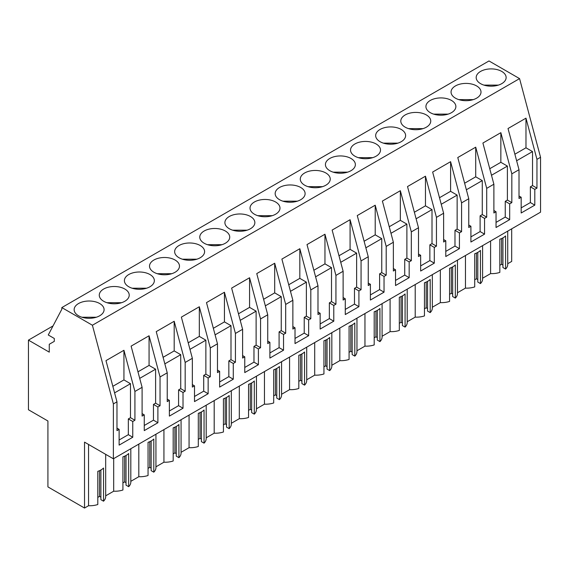 <?xml version="1.0" encoding="UTF-8"?>
<svg xmlns="http://www.w3.org/2000/svg" width="569" height="569" viewBox="0 0 569 569"><rect width="100%" height="100%" fill="white"/><g stroke="black" fill="none" stroke-linecap="round" stroke-linejoin="round"><path stroke-width="0.85" d="M28.45 409.758L47.917 420.996L47.917 486.9L84.532 508.046L84.532 442.134L113.38 458.792L113.38 403.905L92.406 325.233L61.822 307.58L61.822 309.237L48.265 334.985L54.297 338.47L54.297 341.364L49.268 344.266L49.268 352.147L28.45 340.127L28.45 409.758M61.822 307.58L488.991 60.954L519.568 78.614L540.55 157.279L536.958 159.348L525.976 118.16L525.976 147.798L514.874 154.206M113.38 458.792L540.55 212.173L540.55 157.279M511.695 228.83L511.695 261.42L507.726 263.71M507.726 231.121L507.726 264.478A15.854 9.154 180 0 1 505.578 269.08L505.578 235.922A15.854 9.154 180 0 1 499.838 239.236L499.838 272.395A15.854 9.154 180 0 1 490.592 273.604L482.597 278.22M482.597 245.63L482.597 278.988A15.854 9.154 180 0 1 480.449 283.59L477.804 282.053L477.804 252.387M477.804 279.571L476.438 278.782L474.71 279.777M480.449 283.59L480.449 250.424A15.854 9.154 180 0 1 474.71 253.746L474.71 286.904A15.854 9.154 180 0 1 465.47 288.113L457.469 292.729M457.469 260.14L457.469 293.497A15.854 9.154 180 0 1 455.328 298.092L452.675 296.563L452.675 266.897M452.675 294.073L451.309 293.291L449.581 294.287M455.328 298.092L455.328 264.934A15.854 9.154 180 0 1 449.581 268.248L449.581 301.406A15.854 9.154 180 0 1 440.342 302.616L432.34 307.232M432.34 274.642L432.34 308.007A15.854 9.154 180 0 1 430.2 312.601L427.547 311.072L427.547 281.399M427.547 308.583L426.181 307.793L424.453 308.796M430.2 312.601L430.2 279.443A15.854 9.154 180 0 1 424.453 282.757L424.453 315.916A15.854 9.154 180 0 1 415.214 317.125L407.212 321.741M407.212 289.152L407.212 322.509A15.854 9.154 180 0 1 405.071 327.111L402.418 325.575L402.418 295.908M402.418 323.092L401.053 322.303L399.324 323.299M405.071 327.111L405.071 293.945A15.854 9.154 180 0 1 399.324 297.267L399.324 330.425A15.854 9.154 180 0 1 390.085 331.635L382.091 336.251M382.091 303.661L382.091 337.019A15.854 9.154 180 0 1 379.943 341.613L377.29 340.084L377.29 310.418M377.29 337.595L375.931 336.812L374.196 337.808M379.943 341.613L379.943 308.455A15.854 9.154 180 0 1 374.196 311.769L374.196 344.928A15.854 9.154 180 0 1 364.957 346.137L356.962 350.76M356.962 318.163L356.962 351.528A15.854 9.154 180 0 1 354.814 356.123L352.168 354.594L352.168 324.92M352.168 352.104L350.803 351.315L349.074 352.318M354.814 356.123L354.814 322.964A15.854 9.154 180 0 1 349.074 326.279L349.074 359.437A15.854 9.154 180 0 1 339.828 360.646L331.834 365.262M331.834 332.673L331.834 366.031A15.854 9.154 180 0 1 329.686 370.632L327.04 369.103L327.04 339.43M327.04 366.614L325.674 365.824L323.946 366.827M329.686 370.632L329.686 337.467A15.854 9.154 180 0 1 323.946 340.788L323.946 373.947A15.854 9.154 180 0 1 314.7 375.156L306.705 379.772M306.705 347.182L306.705 380.54A15.854 9.154 180 0 1 304.557 385.135L301.911 383.606L301.911 353.939M301.911 381.123L300.546 380.334L298.817 381.33M304.557 385.135L304.557 351.976A15.854 9.154 180 0 1 298.817 355.291L298.817 388.456A15.854 9.154 180 0 1 289.571 389.658L281.577 394.281M281.577 361.685L281.577 395.05A15.854 9.154 180 0 1 279.429 399.644L276.783 398.115L276.783 368.442M276.783 395.626L275.417 394.836L273.689 395.839M279.429 399.644L279.429 366.486A15.854 9.154 180 0 1 273.689 369.8L273.689 402.959A15.854 9.154 180 0 1 264.45 404.168L256.448 408.784M256.448 376.194L256.448 409.552A15.854 9.154 180 0 1 254.307 414.154L251.654 412.625L251.654 382.951M251.654 410.135L250.289 409.346L248.561 410.349M254.307 414.154L254.307 380.988A15.854 9.154 180 0 1 248.561 384.31L248.561 417.468A15.854 9.154 180 0 1 239.321 418.677L231.32 423.293M231.32 390.704L231.32 424.061A15.854 9.154 180 0 1 229.179 428.656L226.526 427.127L226.526 397.461M226.526 424.645L225.16 423.855L223.432 424.851M229.179 428.656L229.179 395.498A15.854 9.154 180 0 1 223.432 398.812L223.432 431.978A15.854 9.154 180 0 1 214.193 433.187L206.191 437.803M206.191 405.206L206.191 438.571A15.854 9.154 180 0 1 204.051 443.166L201.398 441.636L201.398 411.97M201.398 439.147L200.032 438.365L198.304 439.36M204.051 443.166L204.051 410.007A15.854 9.154 180 0 1 198.304 413.322L198.304 446.48A15.854 9.154 180 0 1 189.064 447.689L181.07 452.305M181.07 419.716L181.07 453.073A15.854 9.154 180 0 1 178.922 457.675L176.269 456.146L176.269 426.473M176.269 453.657L174.911 452.867L173.175 453.87M178.922 457.675L178.922 424.517A15.854 9.154 180 0 1 173.175 427.831L173.175 460.99A15.854 9.154 180 0 1 163.936 462.199L155.942 466.815M155.942 434.225L155.942 467.583A15.854 9.154 180 0 1 153.794 472.178L151.148 470.648L151.148 440.982M151.148 468.166L149.782 467.377L148.054 468.372M153.794 472.178L153.794 439.019A15.854 9.154 180 0 1 148.054 442.333L148.054 475.499A15.854 9.154 180 0 1 138.808 476.708L130.813 481.324M130.813 448.735L130.813 482.092A15.854 9.154 180 0 1 128.665 486.687L126.019 485.158L126.019 455.492M126.019 482.668L124.654 481.886L122.925 482.882M128.665 486.687L128.665 453.529A15.854 9.154 180 0 1 122.925 456.843L122.925 490.001A15.854 9.154 180 0 1 113.679 491.211L105.685 495.827M105.685 454.354L105.685 496.595A15.854 9.154 180 0 1 103.537 501.197L100.891 499.667L100.891 469.994M100.891 497.178L99.525 496.388L97.797 497.391M103.537 501.197L103.537 468.038A15.854 9.154 180 0 1 97.797 471.352L97.797 504.511A15.854 9.154 180 0 1 88.551 505.72L84.532 508.046M502.932 237.878L502.932 267.551L505.578 269.08M502.932 265.062L501.566 264.272L499.838 265.275M53.031 325.93L28.45 340.127M519.568 78.614L92.406 325.233M480.57 71.431A14.979 8.649 180 0 1 496.886 69.553A14.979 8.649 180 0 1 506.133 77.54A14.979 8.649 180 0 1 501.744 83.657A14.979 8.649 180 0 1 485.428 85.528A14.979 8.649 180 0 1 476.182 77.54A14.979 8.649 180 0 1 480.57 71.431M149.96 286.755A14.979 8.649 180 0 1 133.637 288.632A14.979 8.649 180 0 1 124.398 280.645A14.979 8.649 180 0 1 128.779 274.528A14.979 8.649 180 0 1 145.102 272.658A14.979 8.649 180 0 1 154.348 280.645A14.979 8.649 180 0 1 149.96 286.755M275.595 214.221A14.979 8.649 180 0 1 259.279 216.099A14.979 8.649 180 0 1 250.033 208.105A14.979 8.649 180 0 1 254.421 201.995A14.979 8.649 180 0 1 270.737 200.117A14.979 8.649 180 0 1 279.984 208.105A14.979 8.649 180 0 1 275.595 214.221M350.981 170.7A14.979 8.649 180 0 1 334.657 172.571A14.979 8.649 180 0 1 325.418 164.583A14.979 8.649 180 0 1 329.8 158.474A14.979 8.649 180 0 1 346.123 156.596A14.979 8.649 180 0 1 355.369 164.583A14.979 8.649 180 0 1 350.981 170.7M325.852 185.209A14.979 8.649 180 0 1 309.529 187.08A14.979 8.649 180 0 1 300.29 179.093A14.979 8.649 180 0 1 304.671 172.976A14.979 8.649 180 0 1 320.994 171.105A14.979 8.649 180 0 1 330.24 179.093A14.979 8.649 180 0 1 325.852 185.209M300.724 199.712A14.979 8.649 180 0 1 284.408 201.59A14.979 8.649 180 0 1 275.161 193.602A14.979 8.649 180 0 1 279.55 187.486A14.979 8.649 180 0 1 295.866 185.615A14.979 8.649 180 0 1 305.112 193.602A14.979 8.649 180 0 1 300.724 199.712M451.487 112.669A14.979 8.649 180 0 1 435.171 114.547A14.979 8.649 180 0 1 425.925 106.559A14.979 8.649 180 0 1 430.313 100.443A14.979 8.649 180 0 1 446.629 98.572A14.979 8.649 180 0 1 455.876 106.559A14.979 8.649 180 0 1 451.487 112.669M455.442 85.933A14.979 8.649 180 0 1 471.758 84.063A14.979 8.649 180 0 1 481.004 92.05A14.979 8.649 180 0 1 476.616 98.167A14.979 8.649 180 0 1 460.3 100.037A14.979 8.649 180 0 1 451.053 92.05A14.979 8.649 180 0 1 455.442 85.933M401.237 141.688A14.979 8.649 180 0 1 384.914 143.559A14.979 8.649 180 0 1 375.668 135.571A14.979 8.649 180 0 1 380.056 129.455A14.979 8.649 180 0 1 396.38 127.584A14.979 8.649 180 0 1 405.619 135.571A14.979 8.649 180 0 1 401.237 141.688M426.366 127.179A14.979 8.649 180 0 1 410.043 129.049A14.979 8.649 180 0 1 400.796 121.062A14.979 8.649 180 0 1 405.185 114.952A14.979 8.649 180 0 1 421.508 113.075A14.979 8.649 180 0 1 430.747 121.062A14.979 8.649 180 0 1 426.366 127.179M354.928 143.964A14.979 8.649 180 0 1 371.251 142.094A14.979 8.649 180 0 1 380.497 150.081A14.979 8.649 180 0 1 376.109 156.191A14.979 8.649 180 0 1 359.786 158.068A14.979 8.649 180 0 1 350.54 150.081A14.979 8.649 180 0 1 354.928 143.964M179.036 245.516A14.979 8.649 180 0 1 195.359 243.639A14.979 8.649 180 0 1 204.598 251.626A14.979 8.649 180 0 1 200.217 257.743A14.979 8.649 180 0 1 183.894 259.62A14.979 8.649 180 0 1 174.647 251.626A14.979 8.649 180 0 1 179.036 245.516M204.164 231.007A14.979 8.649 180 0 1 220.488 229.136A14.979 8.649 180 0 1 229.727 237.124A14.979 8.649 180 0 1 225.345 243.233A14.979 8.649 180 0 1 209.022 245.111A14.979 8.649 180 0 1 199.776 237.124A14.979 8.649 180 0 1 204.164 231.007M229.293 216.505A14.979 8.649 180 0 1 245.609 214.627A14.979 8.649 180 0 1 254.855 222.614A14.979 8.649 180 0 1 250.467 228.731A14.979 8.649 180 0 1 234.151 230.601A14.979 8.649 180 0 1 224.904 222.614A14.979 8.649 180 0 1 229.293 216.505M124.831 301.264A14.979 8.649 180 0 1 108.508 303.142A14.979 8.649 180 0 1 99.269 295.155A14.979 8.649 180 0 1 103.65 289.038A14.979 8.649 180 0 1 119.974 287.16A14.979 8.649 180 0 1 129.22 295.155A14.979 8.649 180 0 1 124.831 301.264M153.907 260.026A14.979 8.649 180 0 1 170.231 258.148A14.979 8.649 180 0 1 179.477 266.136A14.979 8.649 180 0 1 175.088 272.252A14.979 8.649 180 0 1 158.765 274.123A14.979 8.649 180 0 1 149.519 266.136A14.979 8.649 180 0 1 153.907 260.026M78.529 303.547A14.979 8.649 180 0 1 94.845 301.67A14.979 8.649 180 0 1 104.091 309.657A14.979 8.649 180 0 1 99.703 315.774A14.979 8.649 180 0 1 83.387 317.644A14.979 8.649 180 0 1 74.141 309.657A14.979 8.649 180 0 1 78.529 303.547M536.958 159.348L536.958 188.133L534.803 189.377L534.803 205.125L521.168 212.998L521.168 197.251L519.013 198.496L519.013 169.711L511.83 173.858L511.83 202.635L509.682 203.88L509.682 219.634L496.04 227.508L496.04 211.753L493.885 212.998L493.885 184.221L490.293 186.291L486.708 188.367L486.708 217.145L484.553 218.389L484.553 234.136L470.912 242.017L470.912 226.263L468.756 227.508L468.756 198.73L465.165 200.8L461.58 202.87L461.58 231.654L459.425 232.899L459.425 248.646L445.783 256.519L445.783 240.772L443.628 242.017L443.628 213.233L436.451 217.379L436.451 246.157L434.296 247.401L434.296 263.155L420.655 271.029L420.655 255.282L418.5 256.519L418.5 227.742L411.323 231.889L411.323 260.666L409.168 261.911L409.168 277.665L395.526 285.538L395.526 269.784L393.371 271.029L393.371 242.252L386.195 246.398L386.195 275.176L384.039 276.42L384.039 292.167L370.398 300.041L370.398 284.294L368.25 285.538L368.25 256.754L361.066 260.901L361.066 289.678L358.911 290.923L358.911 306.677L345.276 314.55L345.276 298.803L343.121 300.041L343.121 271.264L335.938 275.41L335.938 304.187L333.783 305.432L333.783 321.186L320.148 329.06L320.148 313.306L317.993 314.55L317.993 285.773L314.401 287.843L310.809 289.92L310.809 318.697L308.661 319.942L308.661 335.689L295.019 343.569L295.019 327.815L292.864 329.06L292.864 300.276L285.688 304.422L285.688 333.206L283.533 334.444L283.533 350.198L269.891 358.072L269.891 342.325L267.736 343.562L267.736 314.785L260.559 318.932L260.559 347.709L258.404 348.953L258.404 364.708L244.762 372.581L244.762 356.827L242.607 358.072L242.607 329.295L239.016 331.364L235.431 333.441L235.431 362.218L233.276 363.463L233.276 379.21L219.634 387.091L219.634 371.337L217.479 372.581L217.479 343.804L210.302 347.944L210.302 376.728L208.147 377.965L208.147 393.72L194.506 401.593L194.506 385.846L192.35 387.091L192.35 358.306L185.174 362.453L185.174 391.23L183.019 392.475L183.019 408.229L169.377 416.103L169.377 400.348L167.229 401.593L167.229 372.816L163.637 374.886L160.045 376.963L160.045 405.74L157.89 406.984L157.89 422.731L144.256 430.612L144.256 414.858L142.101 416.103L142.101 387.325L134.917 391.465L123.935 350.276L123.935 379.914L112.833 386.323M142.101 387.325L131.112 346.13L149.064 335.774L149.064 365.412L137.961 371.82M160.045 376.963L149.064 335.774M167.229 372.816L156.24 331.627L174.192 321.265L174.192 350.902L163.09 357.311M185.174 362.453L174.192 321.265M192.35 358.306L181.369 317.118L199.321 306.755L199.321 336.393L188.218 342.801M210.302 347.944L199.321 306.755M217.479 343.804L206.497 302.608L224.442 292.246L224.442 321.89L213.347 328.292M235.431 333.441L224.442 292.246M242.607 329.295L231.626 288.106L249.571 277.743L249.571 307.381L238.475 313.789M260.559 318.932L249.571 277.743M267.736 314.785L256.754 273.597L274.699 263.234L274.699 292.871L263.603 299.28M285.688 304.422L274.699 263.234M292.864 300.276L281.883 259.087L299.827 248.724L299.827 278.362L288.732 284.77M310.809 289.92L299.827 248.724M317.993 285.773L307.004 244.585L324.956 234.222L324.956 263.86L313.853 270.268M335.938 275.41L324.956 234.222M343.121 271.264L332.132 230.075L350.084 219.712L350.084 249.35L338.982 255.758M361.066 260.901L350.084 219.712M368.25 256.754L357.261 215.566L375.213 205.203L375.213 234.841L364.11 241.249M386.195 246.398L375.213 205.203M393.371 242.252L382.389 201.063L400.341 190.7L400.341 220.338L389.239 226.747M411.323 231.889L400.341 190.7M418.5 227.742L407.518 186.554L425.463 176.191L425.463 205.829L414.367 212.237M436.451 217.379L425.463 176.191M443.628 213.233L432.646 172.044L450.591 161.681L450.591 191.319L439.496 197.728M461.58 202.87L450.591 161.681M468.756 198.73L457.775 157.535L475.72 147.179L475.72 176.817L464.624 183.225M486.708 188.367L475.72 147.179M493.885 184.221L482.903 143.032L500.848 132.669L500.848 162.307L489.753 168.716M511.83 173.858L500.848 132.669M519.013 169.711L508.025 128.523L525.976 118.16M134.917 391.465L134.917 420.249L132.762 421.494L132.762 437.241L119.127 445.114L119.127 429.367L116.972 430.612L116.972 401.828L113.38 403.905M116.972 401.828L105.983 360.639L123.935 350.276M490.592 241.014L490.592 273.604M465.47 255.524L465.47 288.113M476.438 278.782L476.438 253.07M440.342 270.026L440.342 302.616M451.309 293.291L451.309 267.579M415.214 284.536L415.214 317.125M426.181 307.793L426.181 282.082M390.085 299.045L390.085 331.635M401.053 322.303L401.053 296.591M364.957 313.547L364.957 346.137M375.931 336.812L375.931 311.101M339.828 328.057L339.828 360.646M350.803 351.315L350.803 325.61M314.7 342.566L314.7 375.156M325.674 365.824L325.674 340.113M289.571 357.069L289.571 389.658M300.546 380.334L300.546 354.622M264.45 371.578L264.45 404.168M275.417 394.836L275.417 369.132M239.321 386.088L239.321 418.677M250.289 409.346L250.289 383.634M214.193 400.59L214.193 433.187M225.16 423.855L225.16 398.144M189.064 415.1L189.064 447.689M200.032 438.365L200.032 412.653M163.936 429.609L163.936 462.199M174.911 452.867L174.911 427.155M138.808 444.112L138.808 476.708M149.782 467.377L149.782 441.665M113.679 458.621L113.679 491.211M124.654 481.886L124.654 456.174M88.551 444.46L88.551 505.72M99.525 496.388L99.525 470.677M501.566 264.272L501.566 238.56M160.045 405.74L155.607 403.179L155.607 369.189L149.064 365.412M185.174 391.23L180.736 388.67L180.736 354.679L174.192 350.902M210.302 376.728L205.864 374.167L205.864 340.177L199.321 336.393M235.431 362.218L230.993 359.658L230.993 325.667L224.442 321.89M260.559 347.709L256.121 345.148L256.121 311.158L249.571 307.381M285.688 333.206L281.25 330.639L281.25 296.655L274.699 292.871M310.809 318.697L306.378 316.136L306.378 282.146L299.827 278.362M335.938 304.187L331.507 301.627L331.507 267.636L324.956 263.86M361.066 289.678L356.628 287.117L356.628 253.134L350.084 249.35M386.195 275.176L381.756 272.615L381.756 238.624L375.213 234.841M411.323 260.666L406.885 258.106L406.885 224.115L400.341 220.338M436.451 246.157L432.013 243.596L432.013 209.612L425.463 205.829M461.58 231.654L457.142 229.094L457.142 195.103L450.591 191.319M486.708 217.145L482.27 214.584L482.27 180.593L475.72 176.817M511.83 202.635L507.399 200.075L507.399 166.084L500.848 162.307M536.958 188.133L532.527 185.572L532.527 151.582L525.976 147.798M134.917 420.249L130.486 417.689L130.486 383.698L123.935 379.914M532.527 185.572L530.372 186.81L530.372 202.564L534.803 205.125M534.803 189.377L530.372 186.81M521.168 207.877L530.372 202.564M521.168 197.251L519.013 196.006M507.399 200.075L505.244 201.319L505.244 217.073L509.682 219.634M509.682 203.88L505.244 201.319M496.04 222.387L505.244 217.073M496.04 211.753L493.885 210.516M482.27 214.584L480.115 215.829L480.115 231.576L484.553 234.136M484.553 218.389L480.115 215.829M470.912 236.889L480.115 231.576M470.912 226.263L468.756 225.018M457.142 229.094L454.987 230.331L454.987 246.085L459.425 248.646M459.425 232.899L454.987 230.331M445.783 251.398L454.987 246.085M445.783 240.772L443.628 239.528M432.013 243.596L429.858 244.841L429.858 260.595L434.296 263.155M434.296 247.401L429.858 244.841M420.655 265.908L429.858 260.595M420.655 255.282L418.5 254.037M406.885 258.106L404.73 259.35L404.73 275.097L409.168 277.665M409.168 261.911L404.73 259.35M395.526 280.417L404.73 275.097M395.526 269.784L393.371 268.54M381.756 272.615L379.601 273.86L379.601 289.607L384.039 292.167M384.039 276.42L379.601 273.86M370.398 294.92L379.601 289.607M370.398 284.294L368.25 283.049M356.628 287.117L354.48 288.362L354.48 304.116L358.911 306.677M358.911 290.923L354.48 288.362M345.276 309.429L354.48 304.116M345.276 298.803L343.121 297.559M331.507 301.627L329.351 302.872L329.351 318.619L333.783 321.186M333.783 305.432L329.351 302.872M320.148 323.939L329.351 318.619M320.148 313.306L317.993 312.061M306.378 316.136L304.223 317.381L304.223 333.128L308.661 335.689M308.661 319.942L304.223 317.381M295.019 338.441L304.223 333.128M295.019 327.815L292.864 326.57M281.25 330.639L279.094 331.883L279.094 347.638L283.533 350.198M283.533 334.444L279.094 331.883M269.891 352.951L279.094 347.638M269.891 342.325L267.736 341.08M256.121 345.148L253.966 346.393L253.966 362.147L258.404 364.708M258.404 348.953L253.966 346.393M244.762 367.46L253.966 362.147M244.762 356.827L242.607 355.589M230.993 359.658L228.838 360.902L228.838 376.65L233.276 379.21M233.276 363.463L228.838 360.902M219.634 381.963L228.838 376.65M219.634 371.337L217.479 370.092M205.864 374.167L203.709 375.405L203.709 391.159L208.147 393.72M208.147 377.965L203.709 375.405M194.506 396.472L203.709 391.159M194.506 385.846L192.35 384.601M180.736 388.67L178.581 389.914L178.581 405.669L183.019 408.229M183.019 392.475L178.581 389.914M169.377 410.982L178.581 405.669M169.377 400.348L167.229 399.111M155.607 403.179L153.459 404.424L153.459 420.171L157.89 422.731M157.89 406.984L153.459 404.424M144.256 425.484L153.459 420.171M144.256 414.858L142.101 413.613M130.486 417.689L128.331 418.926L128.331 434.68L132.762 437.241M132.762 421.494L128.331 418.926M119.127 439.993L128.331 434.68M119.127 429.367L116.972 428.123M155.607 369.189L139.711 378.371M180.736 354.679L164.839 363.861M205.864 340.177L189.968 349.352M230.993 325.667L215.096 334.849M256.121 311.158L240.218 320.34M281.25 296.655L265.346 305.83M306.378 282.146L290.474 291.328M331.507 267.636L315.603 276.819M356.628 253.134L340.731 262.309M381.756 238.624L365.86 247.807M406.885 224.115L390.988 233.297M432.013 209.612L416.117 218.788M457.142 195.103L441.238 204.278M482.27 180.593L466.367 189.776M507.399 166.084L491.495 175.266M532.527 151.582L516.624 160.757M130.486 383.698L114.582 392.873M498.401 85.108L483.913 85.108M473.273 99.618L458.785 99.618M448.144 114.127L433.656 114.127M423.016 128.63L408.528 128.63M397.887 143.139L383.399 143.139M372.766 157.649L358.271 157.649M347.638 172.151L333.142 172.151M322.509 186.66L308.021 186.66M297.381 201.17L282.893 201.17M272.252 215.672L257.764 215.672M247.124 230.182L232.636 230.182M221.995 244.691L207.507 244.691M196.867 259.194L182.379 259.194M171.746 273.703L157.25 273.703M146.617 288.213L132.122 288.213M121.489 302.715L107 302.715M96.36 317.225L81.872 317.225"/></g></svg>
